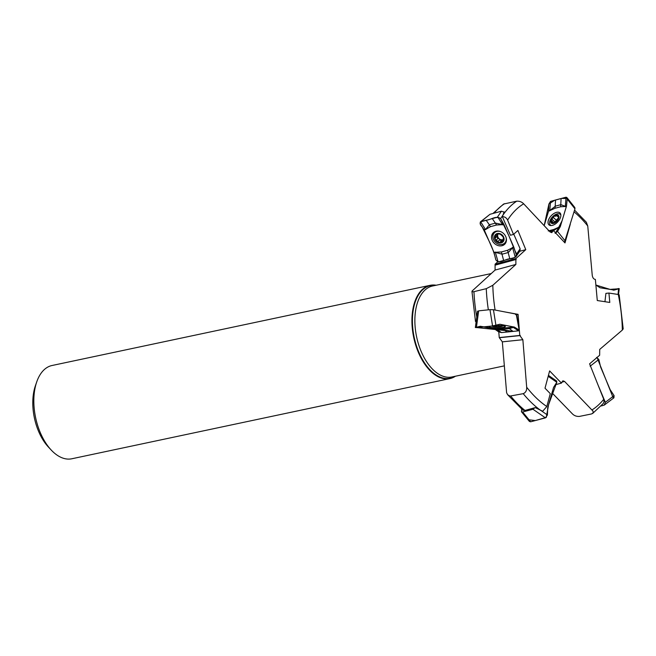 <?xml version="1.0" encoding="UTF-8"?>
<svg xmlns="http://www.w3.org/2000/svg" width="656" height="656" viewBox="0 0 656 656"><rect width="100%" height="100%" fill="white"/><g stroke="black" fill="none" stroke-linecap="round" stroke-linejoin="round"><path stroke-width="0.98" d="M551.999 392.821L572.417 413.879C574.271 415.732 576.599 416.576 579.412 416.412L591.548 413.944L593.098 412.993L593.065 411.189L564.57 381.439L562.889 380.792L561.446 383.112L549.621 370.919L545.013 388.204L550.269 393.625L546.825 406.531L542.676 411.255L535.247 407.606L524.989 410.451L522.914 410.205M498.79 331.952L499.241 337.586L502.332 341.85L506.621 392.772L507.654 394.756L510.056 396.068L523.217 393.674C525.727 392.608 526.883 390.451 526.678 387.22L522.865 339.71L519.773 335.446L518.084 314.347L504.464 311.854M497.642 261.9L495.083 264.212L495.083 270.067L472.066 291.051L471.984 291.6L473.32 291.822L486.276 288.665L492.82 285.286L515.878 264.45L515.887 258.587L525.784 249.649L517.887 230.453L513.492 234.422L507.596 220.096C506.481 217.784 504.735 216.652 502.373 216.693L504.152 211.847M570.244 224.393L564.996 242.925L553.262 230.42L551.827 232.667L550.105 231.986L553.049 231.174M492.918 213.495L503.595 204.049L516.707 201.187C519.511 201.031 521.832 201.909 523.677 203.811L550.105 231.986M603.282 403.489L604.037 401.751L603.733 399.291L589.605 363.826L599.65 355.24L599.715 349.41L622.331 330.075A109.995 61.984 78 0 0 618.264 294.478L619.174 294.79L623.2 328.886L622.331 330.075M604.939 301.703L605.914 293.363L608.932 293.052L618.264 294.478M608.932 293.052L609.785 302.441L597.288 300.538L595.361 279.399L594.803 279.317C593.434 278.882 592.581 277.513 592.237 275.217L587.751 225.967A109.995 61.984 78 0 0 574.041 211.839M574.566 210.109L586.341 222.228L587.751 225.967M549.564 231.404L553.262 230.42M477.15 314.224L477.552 311.264M476.125 321.793L475.493 321.481L471.951 291.444M476.412 321.85C475.026 321.555 475.223 321.26 476.978 320.973M499.241 337.586L519.773 335.446M436.142 285.245A47.667 26.863 78 0 0 430.123 285.327A47.667 26.863 78 0 0 414.092 339.16A47.667 26.863 78 0 0 449.893 378.594A47.667 26.863 78 0 0 455.436 376.224M430.123 285.327L52.021 365.507A47.667 26.863 78 0 0 36.752 381.841L35.416 385.695A42.902 24.174 78 0 0 34.727 419.438A42.902 24.174 78 0 0 48.429 447.064L51.217 450.041A47.667 26.863 78 0 0 71.799 458.774L449.893 378.594M36.752 381.841A47.667 26.863 78 0 0 35.99 419.34A47.667 26.863 78 0 0 51.217 450.041M515.887 258.587L495.083 264.212M561.446 383.112L555.197 384.777M525.784 249.649L519.618 251.314M502.373 216.693L510.442 235.25L513.492 234.422M516.698 314.495L518.084 314.347M499.142 233.774L495.526 234.971L495.124 239.333A4.936 4.1 44.5 0 1 495.526 234.971A4.936 4.1 44.5 0 1 499.651 233.864A4.936 4.1 44.5 0 1 503.365 237.103A4.936 4.1 44.5 0 1 502.963 241.465A4.936 4.1 44.5 0 1 498.839 242.581A4.936 4.1 44.5 0 1 495.124 239.333L497.978 241.539L499.708 239.768L501.225 240.76M497.215 233.552A5.248 4.354 -135.5 0 0 496.461 241.58A5.248 4.354 -135.5 0 0 504.054 239.53A5.248 4.354 -135.5 0 0 497.215 233.552M500.307 231.511A7.273 6.035 -135.5 0 0 496.756 231.42A7.273 6.035 -135.5 0 0 494.378 232.798A7.273 6.035 -135.5 0 0 495.337 242.203A7.273 6.035 -135.5 0 0 504.759 242.991A7.273 6.035 -135.5 0 0 505.932 237.029M498.863 233.79L500.766 234.586L503.365 237.103L503.185 238.21L503.562 237.825M496.813 236.701L497.945 238.325L499.109 238.735A3.772 3.132 44.5 0 1 497.65 235.381L495.403 238.03M503.562 237.923L502.963 241.465L499.864 242.499M500.044 242.22L498.839 242.581L497.978 241.539M502.972 239.538A3.772 3.132 44.5 0 1 502.57 239.678L500.069 242.105M502.98 239.62L502.57 239.678A3.772 3.132 44.5 0 1 499.109 238.735L499.708 239.768M497.576 234.676L497.65 235.381A3.772 3.132 -135.5 0 1 497.806 234.651M501.668 325.663A4.936 0.681 -0.5 0 1 502.029 325.794A4.936 0.681 -0.5 0 1 501.701 326.262A4.936 0.681 -0.5 0 1 497.625 326.688A4.936 0.681 -0.5 0 1 493.173 326.434A4.936 0.681 -0.5 0 1 492.344 325.966M492.008 325.999A5.248 0.73 179.5 0 0 492.492 326.36A5.248 0.73 179.5 0 0 497.248 326.729A5.248 0.73 179.5 0 0 502.004 326.27A5.248 0.73 179.5 0 0 502.152 325.704M492.935 325.614L493.173 326.434L496.428 326.286L496.428 325.532L496.428 326.36L497.625 326.688L500.561 326.048L500.561 325.589M493.025 325.983L493.173 326.434M501.373 325.45L501.701 326.262L500.561 326.048M501.635 325.819L501.701 326.262M555.058 216.021L554.008 216.308L551.114 220.219A4.936 2.739 132.8 0 1 554.008 216.308A4.936 2.739 132.8 0 1 557.731 215.307A4.936 2.739 132.8 0 1 558.559 218.227A4.936 2.739 132.8 0 1 555.665 222.146A4.936 2.739 132.8 0 1 551.942 223.138A4.936 2.739 132.8 0 1 551.114 220.219L553.631 222.827M556.108 215.029A5.248 2.903 -47.2 0 0 550.778 222.236A5.248 2.903 -47.2 0 0 557.633 220.408A5.248 2.903 -47.2 0 0 556.108 215.029M560.872 215.225A7.273 4.026 -47.2 0 0 560.281 214.356A7.273 4.026 -47.2 0 0 557.1 213.872A7.273 4.026 -47.2 0 0 550.827 219.014A7.273 4.026 -47.2 0 0 550.392 225.024A7.273 4.026 -47.2 0 0 551.311 225.549M555.206 216.25L557.903 215.414M557.731 215.307L558.559 218.227L556.616 221.269L554.951 222.589A3.772 2.091 132.8 0 1 555.739 221.072L554.115 222.679M554.91 222.605L551.942 223.138L551.95 222.507L552.696 223.196M551.942 223.138L551.852 222.548L552.573 223.212M551.114 220.219L551.466 221.17M551.573 221.17L551.95 222.507M557.69 218.612L555.739 221.072A3.772 2.091 -47.2 0 1 558.215 219.063M515.977 256.676L519.987 250.772L520.134 248.796L516.231 254.544L513.763 247.041L503.997 224.573L500.61 218.587L497.822 217.095L480.356 221.925M520.134 248.796L513.771 234.167M484.054 229.625L485.35 229.272L480.627 221.744L480.258 224.09L484.218 229.92L493.984 252.38L495.838 259.932L498.109 261.949L514.911 257.464L516.198 256.225L516.231 254.544M515.304 257.3L512.598 247.722L508.31 252.519L502.152 254.184L495.395 252.363L494.099 252.716M503.997 224.573L496.584 225.016L490.426 226.681L485.506 229.567L489.351 224.762L486.121 220.211C490.836 220.006 496.198 215.053 500.659 218.678L508.884 235.807L515.058 250.953C518.511 256.34 513.886 258.587 509.802 258.841C505.333 258.8 499.175 264.565 495.813 259.817C494.321 253.191 492.082 246.976 489.105 241.146L482.152 226.853C480.184 224.951 479.675 223.245 480.627 221.744L486.121 220.211M490.426 226.681L489.351 224.762L495.51 223.097L502.553 224.623L503.849 224.27M493.984 252.38L501.405 251.937L507.564 250.272L513.763 247.041M505.776 236.644A8.118 6.74 44.5 0 1 505.243 243.63A8.118 6.74 44.5 0 1 494.271 243.286A8.118 6.74 44.5 0 1 493.722 232.314A8.118 6.74 44.5 0 1 505.776 236.644M481.02 221.589L489.991 214.291L480.389 221.892M489.991 214.291L501.446 211.191L497.059 217.644M504.038 212.109L501.446 211.191M548.178 376.314L556.805 382.268L553.541 387.425L547.686 407.884L547.416 414.986L545.448 417.864L530.671 421.792L529.4 421.423M529.048 419.807L535.28 420.562L546.268 417.413L548.605 404.662L556.805 382.268L556.288 381.103L556.805 382.268M530.671 421.792L522.635 412.001L521.454 411.747L521.692 409.205M522.635 412.001L532.967 409.254L545.448 417.864M534.976 407.679L532.967 409.254M595.919 285.565L595.984 285.065L600.035 287.771L614.278 290.075L618.764 288.771L610.055 289.394L595.984 285.065M618.059 294.446L618.575 288.509L613.204 290.19M492.549 325.95L476.387 327.631L478.659 310.846L489.966 309.665L492.549 325.95L499.872 324.253L514.361 327.09L509.646 328.541L503.57 329.173L496.1 328.992L501.561 332.592L498.609 331.838L494.632 329.041L483.48 326.893M476.387 327.631L475.756 327.459M514.361 327.09L518.707 329.747L518.543 330.829L513.123 331.411L480.29 326.278M515.583 314.609L516.231 314.117L493.443 309.722L489.966 309.665M519.208 330.296L516.231 314.117M501.561 332.592L513.123 331.411L475.756 327.459L480.151 326.294M494.632 329.041L514.156 327.008M494.878 325.589A8.118 1.123 -0.5 0 1 505.366 326.557A8.118 1.123 -0.5 0 1 499.7 327.697A8.118 1.123 -0.5 0 1 490.557 327.344A8.118 1.123 -0.5 0 1 489.13 326.713A8.118 1.123 -0.5 0 1 489.975 326.212M478.659 310.846L478.011 311.329M613.926 397.807L614.073 395.593L610.162 389.672L600.609 367.016L598.838 359.447L596.591 357.422M597.985 384.859L605.349 402.333L604.201 405.137L601.158 405.957M613.893 397.831L604.201 405.137M555.747 233.069L562.061 220.793L566.349 206.615L567.301 198.489L561.405 198.432L554.722 200.219L548.933 203.991L544.177 225.664L548.572 211.15L548.933 203.991L550.548 201.384L549.794 210.527L555.411 206.148L560.97 204.656L565.316 206.378L566.489 206.066L567.292 198.407L566.645 197.366L565.702 197.284L550.548 201.384M560.208 226.82L559.035 227.14L555.132 233.364L557.559 231.396L560.314 226.566L566.489 206.066M564.455 242.351L574.959 208.821L574.853 207.575L567.022 197.71M559.15 226.878L552.967 231.109L553.787 229.469L560.314 226.566M566.423 206.378L560.659 206.763L555.099 208.247L548.572 211.15M548.318 220.498A8.118 4.502 132.8 0 1 553.861 213.528A8.118 4.502 132.8 0 1 560.109 213.052A8.118 4.502 132.8 0 1 557.739 221.917A8.118 4.502 132.8 0 1 549.08 224.951A8.118 4.502 132.8 0 1 548.318 220.498M613.311 398.11L597.042 357.463M523.677 203.811A109.995 61.984 78 0 0 507.596 220.096M492.82 285.286A109.995 61.984 78 0 0 495.1 310.042M526.678 387.22A109.995 61.984 78 0 0 546.825 406.531M592.114 409.852A109.995 61.984 78 0 0 603.733 399.291M488.359 309.837A114.767 64.673 -102 0 1 486.276 288.665M473.96 291.69A114.767 64.673 78 0 0 476.773 317.012M499.798 337.684L520.331 335.552M502.816 215.275A114.767 64.673 -102 0 1 516.707 201.187M504.579 203.672A114.767 64.673 78 0 0 494.025 213.2M540.626 410.353A114.767 64.673 -102 0 1 523.217 393.674M510.663 396.019A114.767 64.673 78 0 0 524.989 410.451M454.911 376.339A47.363 26.691 -102 0 1 414.567 339.045A47.363 26.691 -102 0 1 435.617 285.36M491.205 273.568L432.616 285.991A46.502 26.207 78 0 0 416.978 338.504A46.502 26.207 78 0 0 451.91 376.97L504.259 365.876M515.878 264.45L495.083 270.067M495.436 265.065L516.239 259.44M564.57 381.439L561.684 382.202M522.865 339.71L502.332 341.85M496.182 240.112L497.945 238.325M496.28 240.063L498.019 238.292M495.583 236.045L496.961 234.643M497.937 241.646L499.692 239.85M501.947 241.597L503.25 240.276M501.996 241.687L503.283 240.375M495.485 236.012L496.854 234.61M494.329 326.237L494.321 325.696M494.403 326.171L494.394 325.679M500.643 326.114L500.643 325.597M552.024 219.325L554.771 221.876M552.122 219.35L554.837 221.867M553.443 217.562L556.157 220.08M556.911 215.799L558.076 216.882M556.928 215.693L558.076 216.759M553.385 217.48L556.132 220.031M500.61 218.587L502.758 215.422M513.894 247.369L512.475 247.386M509.802 258.841L507.564 250.272M498.109 261.949L495.28 252.035M503.644 260.506L501.405 251.937M502.709 224.918L497.822 217.095M496.584 225.016L492.279 218.546M485.506 229.567L484.218 229.92M505.702 242.941A7.913 6.568 44.5 0 1 501.159 244.557M492.877 236.422A7.913 6.568 44.5 0 1 494.411 231.855M506.112 242.015A7.56 6.281 44.5 0 1 504.53 243.204M494.165 233.028A7.56 6.281 44.5 0 1 495.329 231.42M547.416 414.986L540.847 410.459M611.876 289.681L613.147 289.066M495.928 325.351L493.443 309.722M512.877 327.139L518.543 330.829M508.318 327.877L513.123 331.411M495.903 328.91L494.821 329.123M502.242 328.508L507.047 332.043M614.073 395.593L605.349 402.333M590.113 366.187L598.838 359.447M548.621 210.838L549.736 210.838M555.534 199.998L555.099 208.247M567.301 199.178L574.959 208.821M565.21 241.031L557.559 231.396M566.071 197.226L565.259 206.689M561.093 198.514L560.659 206.763M548.227 230.953L553.787 229.469M559.798 214.012A7.913 4.387 132.8 0 1 560.724 214.192M550.261 225.475A7.913 4.387 132.8 0 1 550.015 224.565M603.299 403.465L592.589 413.526M522.955 410.238L507.621 394.707M495.731 231.42L494.378 232.798M506.112 241.605L504.759 242.991M491.541 326.048A16.695 16.695 0 0 0 492.492 326.36M502.004 326.27A16.695 16.695 0 0 0 503.242 325.835M560.855 214.881L560.281 214.356M550.966 225.549L550.392 225.024M521.454 411.747L529.351 421.365M556.796 381.152L548.432 375.38M619.239 288.64L618.51 294.519M516.666 314.306L519.191 330.206M475.346 327.557L477.568 311.133"/></g></svg>
